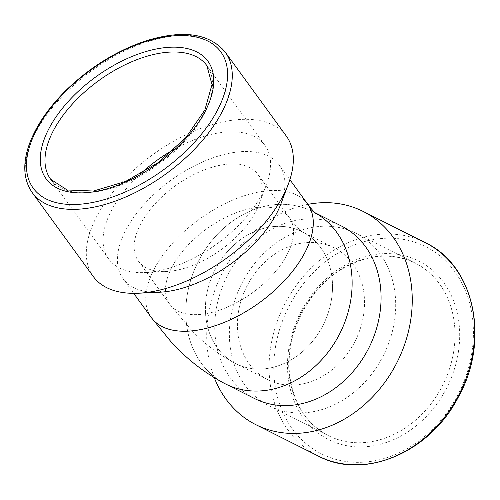 <?xml version="1.0" encoding="UTF-8"?>
<svg xmlns="http://www.w3.org/2000/svg" width="500" height="500" viewBox="0 0 500 500"><rect width="100%" height="100%" fill="white"/><g stroke="black" fill="none" stroke-linecap="round" stroke-linejoin="round"><path stroke-width="0.38" stroke-dasharray="2.5 1.88" d="M174.625 149.062A96.587 51.431 144 0 1 201.744 137.088A96.587 51.431 144 0 1 264.925 145.369A96.587 51.431 144 0 1 266.575 184.181A96.587 51.431 144 0 1 145.156 272.55A96.587 51.431 144 0 1 108.737 259.05A96.587 51.431 144 0 1 140.006 174.262M209.569 168.019A73.819 39.306 144 0 1 257.856 174.35A73.819 39.306 144 0 1 259.119 204.013A73.819 39.306 144 0 1 166.319 271.55A73.819 39.306 144 0 1 138.481 261.231A73.819 39.306 144 0 1 148.8 211.319A73.819 39.306 144 0 1 209.569 168.019M218.113 310.625A73.819 39.306 144 0 1 169.825 304.294A73.819 39.306 144 0 1 180.144 254.375A73.819 39.306 144 0 1 240.906 211.075A73.819 39.306 144 0 1 289.194 217.406A73.819 39.306 144 0 1 278.875 267.325A73.819 39.306 144 0 1 218.113 310.625M307.6 204.013A96.587 51.431 -36 0 0 244.419 195.725A96.587 51.431 -36 0 0 164.919 252.381A96.587 51.431 -36 0 0 151.412 317.688M159.488 292.238A96.587 51.431 144 0 1 123.062 278.738A96.587 51.431 144 0 1 136.569 213.431A96.587 51.431 144 0 1 216.069 156.775A96.587 51.431 144 0 1 279.25 165.062A96.587 51.431 144 0 1 280.906 203.869M214.312 377.75A119.356 98.138 116.7 0 1 207.638 351.175A119.356 98.138 116.7 0 1 307.869 204.369M254.531 398.531A96.587 79.419 116.7 0 1 215.487 339.038A96.587 79.419 116.7 0 1 252.444 242.963A96.587 79.419 116.7 0 1 341.269 225.925M230.119 346.388A96.587 79.419 116.7 0 1 267.075 250.312A96.587 79.419 116.7 0 1 355.9 233.281A96.587 79.419 116.7 0 1 383.494 355.244A96.587 79.419 116.7 0 1 269.163 405.887A96.587 79.419 116.7 0 1 230.119 346.388M257.819 208.238A96.587 79.419 -63.3 0 0 187.575 292.987A96.587 79.419 -63.3 0 0 225.588 383.994A96.587 79.419 116.7 0 1 186.55 324.494A96.587 79.419 116.7 0 1 223.506 228.419A96.587 79.419 116.7 0 1 312.331 211.388A96.587 79.419 -63.3 0 0 257.819 208.238M315.144 212.881A96.587 79.419 -63.3 0 0 312.331 211.381A96.587 79.419 116.7 0 1 351.375 270.881A96.587 79.419 116.7 0 1 314.419 366.956A96.587 79.419 116.7 0 1 225.594 383.994L225.969 384.181M205.975 318.175A73.819 60.694 -63.3 0 0 235.812 363.65A73.819 60.694 -63.3 0 0 303.7 350.631A73.819 60.694 -63.3 0 0 331.95 277.2A73.819 60.694 -63.3 0 0 302.106 231.725A73.819 60.694 -63.3 0 0 234.219 244.75A73.819 60.694 -63.3 0 0 205.975 318.175M237.963 334.25A73.819 60.694 116.7 0 1 266.212 260.825A73.819 60.694 116.7 0 1 334.1 247.806A73.819 60.694 116.7 0 1 355.188 341.019A73.819 60.694 116.7 0 1 267.806 379.725A73.819 60.694 116.7 0 1 237.963 334.25M307.444 203.787A96.587 51.431 -36 0 0 244.419 195.725A96.587 51.431 -36 0 0 165.056 252.194A96.587 51.431 -36 0 0 151.256 317.469M93.319 276.556A119.356 63.55 144 0 1 110 195.85A119.356 63.55 144 0 1 208.244 125.844A119.356 63.55 144 0 1 286.319 136.081M240.906 211.081A73.819 39.306 -36 0 0 180.144 254.375A73.819 39.306 -36 0 0 169.825 304.288A73.819 39.306 -36 0 0 252.638 292.631A73.819 39.306 -36 0 0 289.194 217.413A73.819 39.306 -36 0 0 240.906 211.081M260.444 229.325A73.819 60.694 -63.3 0 0 206.762 294.1A73.819 60.694 -63.3 0 0 235.812 363.65A73.819 60.694 -63.3 0 0 323.194 324.944A73.819 60.694 -63.3 0 0 302.106 231.731A73.819 60.694 -63.3 0 0 260.444 229.325M32.231 192.625A119.356 63.55 144 0 1 48.919 111.925A119.356 63.55 144 0 1 147.162 41.919A119.356 63.55 144 0 1 225.238 52.156M264.925 145.369L206.825 65.55A96.587 51.431 144 0 1 159 163.969A96.587 51.431 144 0 1 50.637 179.231L108.737 259.05M289.431 376.2A96.587 79.419 116.7 0 1 326.394 280.125A96.587 79.419 116.7 0 1 415.219 263.087A96.587 79.419 116.7 0 1 442.806 385.05A96.587 79.419 116.7 0 1 328.475 435.694A96.587 79.419 116.7 0 1 289.431 376.2M318.256 456.037A119.356 98.138 116.7 0 1 270.006 382.519A119.356 98.138 116.7 0 1 315.675 263.794A119.356 98.138 116.7 0 1 425.444 242.744M288.256 378.019A100.006 82.225 116.7 0 1 406.256 256.181A100.006 82.225 116.7 0 1 426.238 416.594A100.006 82.225 116.7 0 1 288.256 378.019M274.656 382.444A115.938 95.325 116.7 0 1 411.463 241.188A115.938 95.325 116.7 0 1 434.631 427.163A115.938 95.325 116.7 0 1 274.656 382.444M334.1 247.806L302.631 232.013C302.044 231.981 294.106 224.713 289.194 217.413L257.856 174.35M267.806 379.725L235.812 363.65C219.312 355.125 204.45 343.888 191.225 329.938L169.825 304.288L138.481 261.231M289.881 179.662L279.25 165.062M133.694 293.344L123.062 278.738M269.163 405.887L328.475 435.694C306.819 424.169 293.962 404.513 289.906 376.725C284.444 337.894 305.794 292.075 339.331 270.725C365.669 254.325 390.962 251.775 415.219 263.087L355.9 233.281M259.119 204.013L266.575 184.181M166.319 271.55L145.156 272.55M314.95 212.7L312.331 211.388L315.756 213.419"/><path stroke-width="0.75" d="M140.006 174.262A96.587 51.431 144 0 1 174.625 149.062M151.256 317.469A96.587 51.431 -36 0 0 151.412 317.688A96.587 51.431 -36 0 0 214.594 325.975A96.587 51.431 -36 0 0 294.1 269.319A96.587 51.431 -36 0 0 307.6 204.013A96.587 51.431 -36 0 0 307.444 203.787M225.238 52.156L286.319 136.081A119.356 63.55 144 0 1 288.363 184.037L280.906 203.869A96.587 51.431 144 0 1 159.488 292.238L138.325 293.238A119.356 63.55 144 0 1 93.319 276.556L32.231 192.625C23.225 179.488 22.387 162.969 29.719 143.081C36.712 124.775 49.125 106.894 66.956 89.438C90.644 66.806 116.85 50.65 145.575 40.969C182.694 29.456 209.244 33.188 225.238 52.156A119.356 63.55 144 0 1 166.131 173.775A119.356 63.55 144 0 1 32.231 192.625M307.869 204.369A119.356 98.138 116.7 0 1 363.075 211.406A119.356 98.138 116.7 0 1 397.169 362.113A119.356 98.138 116.7 0 1 255.888 424.694A119.356 98.138 116.7 0 1 214.312 377.75M314.95 212.7L341.269 225.925A96.587 79.419 116.7 0 1 368.862 347.894A96.587 79.419 116.7 0 1 254.531 398.531L225.969 384.181M289.881 179.662L307.6 204.013A96.587 51.431 -36 0 1 259.775 302.431A96.587 51.431 -36 0 1 151.412 317.688L170.525 341.163C186.481 358.95 204.838 373.225 225.588 383.994A96.587 79.419 -63.3 0 0 339.038 335.075A96.587 79.419 -63.3 0 0 315.144 212.881M288.363 184.037A119.356 63.55 144 0 1 138.325 293.238M144.931 41.881A115.938 61.731 144 0 1 203.756 131.275A115.938 61.731 144 0 1 32.413 187.006A115.938 61.731 144 0 1 144.931 41.881M142.475 52.625A100.006 53.244 144 0 1 193.212 129.731A100.006 53.244 144 0 1 45.419 177.8A100.006 53.244 144 0 1 142.475 52.625M143.644 57.269A96.587 51.431 144 0 1 206.825 65.55L212.006 84.55L204.875 109.963L185.938 137.525L158.056 162.681L125.55 181.475L93.5 191.025L67.125 189.994L50.637 179.231A96.587 51.431 144 0 1 64.144 113.919A96.587 51.431 144 0 1 143.644 57.269M363.075 211.406L425.444 242.744A119.356 98.138 116.7 0 1 459.531 393.456A119.356 98.138 116.7 0 1 318.256 456.037L255.888 424.694M151.412 317.688L133.694 293.344M425.444 242.744C474.819 265.669 490.325 340.994 458.088 397.55C429.725 452.669 363.869 480.581 318.256 456.037M307.606 204.013C309.819 207.394 315.175 213.137 315.756 213.419"/></g></svg>

